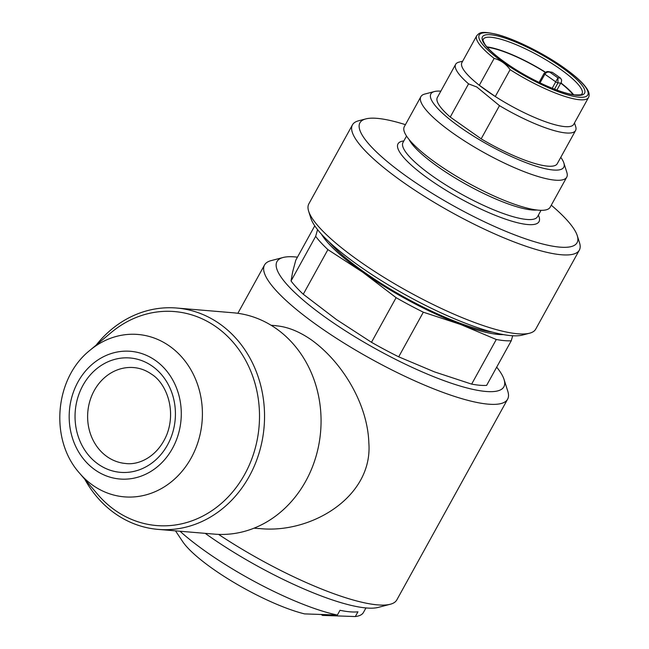 <?xml version="1.0" encoding="UTF-8"?>
<svg xmlns="http://www.w3.org/2000/svg" width="649" height="649" viewBox="0 0 649 649"><rect width="100%" height="100%" fill="white"/><g stroke="black" fill="none" stroke-linecap="round" stroke-linejoin="round"><path stroke-width="0.97" d="M218.575 534.387A138.837 30.763 28.9 0 0 390.268 604.26L378.237 607.399A129.581 28.71 -151.1 0 1 208.11 535.417A129.581 28.71 -151.1 0 1 205.214 533.356M390.268 604.26A138.837 30.763 28.9 0 0 396.823 599.895L507.615 399.192A138.837 30.763 -151.1 0 1 318.789 326.431A138.837 30.763 -151.1 0 1 264.524 264.995A138.837 30.763 -151.1 0 1 271.079 260.63L283.102 257.491A129.581 28.71 28.9 0 0 327.631 318.91A129.581 28.71 28.9 0 0 450 382.78A129.581 28.71 28.9 0 0 504.062 379.47A129.581 28.71 28.9 0 0 496.688 367.156M275.857 325.766C287.239 326.666 299.075 331.371 311.366 339.865C342.558 362.239 367.602 404.197 368.843 442.845C373.134 497.061 310.538 534.452 258.805 528.464M504.062 379.47L507.818 391.315A138.837 30.763 -151.1 0 1 507.615 399.192M297.453 257.174A129.581 28.71 28.9 0 0 283.102 257.491M365.955 607.935L363.481 612.421A115.7 25.636 28.9 0 1 355.319 616.55L322.537 615.406L321.255 614.506M180.008 531.231A115.7 25.636 28.9 0 0 206.114 551.788A115.7 25.636 28.9 0 0 337.375 615.041L304.592 613.897A83.632 18.529 -151.1 0 1 182.629 541.534L175.498 530.85M355.319 616.55L357.94 611.812A115.7 25.636 -151.1 0 1 339.995 610.303L337.375 615.041M158.088 529.389L214.6 534.143A111.068 97.05 -85.2 0 0 315.747 457.31A111.068 97.05 -85.2 0 0 276.255 328.645A111.068 97.05 -85.2 0 0 233.226 312.786L176.706 308.032A111.068 97.05 94.8 0 1 219.743 323.892A111.068 97.05 94.8 0 1 259.227 452.548A111.068 97.05 94.8 0 1 158.088 529.389A111.068 97.05 94.8 0 1 84.865 479.376M96.157 345.106A111.068 97.05 94.8 0 1 176.706 308.032M216.198 326.901A107.369 93.813 -85.2 0 0 111.279 332.475L89.911 350.33A81.482 71.195 94.8 0 1 169.535 346.095A81.482 71.195 94.8 0 1 186.158 465.974A81.482 71.195 94.8 0 1 79.576 473.186L97.658 494.36A107.369 93.813 -85.2 0 0 238.102 484.86A107.369 93.813 -85.2 0 0 216.198 326.901M133.751 367.577A48.131 42.055 -85.2 0 0 87.81 412.018A48.131 42.055 -85.2 0 0 125.679 463.5C138.513 465.309 157.666 457.066 166.939 434.335C176.528 409.057 165.706 382.772 151.428 374.116C145.944 370.295 140.054 368.113 133.751 367.577M574.503 122.896L575.679 126.628A68.494 15.178 -151.1 0 1 575.582 130.514L557.264 163.702A68.494 15.178 -151.1 0 1 481.169 138.837L450.236 117.047L468.562 83.859A68.494 15.178 -151.1 0 1 455.655 64.308A68.494 15.178 -151.1 0 1 458.892 62.158L462.68 61.168M481.169 138.837L499.487 105.649L476.812 87.007L468.562 83.859M476.723 35.727L461.893 62.596A63.862 14.148 -151.1 0 0 479.319 85.27A63.862 14.148 28.9 0 0 495.284 96.514L479.319 85.27L494.149 58.402A63.862 14.148 -151.1 0 1 476.723 35.727C479.652 32.75 480.528 30.787 496.404 34.275C514.373 38.778 543.521 53.218 563.754 67.61C575.631 76.03 583.443 83.218 587.199 89.173C589.227 92.345 589.673 95.103 588.546 97.455A63.862 14.148 -151.1 0 1 510.114 69.654C505.952 63.87 500.63 60.114 494.149 58.402M588.546 97.455L573.716 124.324A63.862 14.148 -151.1 0 1 495.284 96.514L510.114 69.654M548.016 71.552L552.283 72.323A56.463 12.509 -151.1 0 1 560.468 78.091L561.653 79.981L561.215 83.153A56.463 12.509 -151.1 0 1 573.684 94.778M552.283 72.323L549.719 72.104L557.905 77.872L557.994 82.877A1.85 0.414 -151.1 0 1 555.731 81.847L544.819 74.156A1.85 0.414 -151.1 0 1 544.089 73.345L547.407 71.544M556.907 90.089L560.76 83.113L561.215 83.153M560.468 78.091L557.905 77.872L552.194 88.256M546.539 71.641L549.719 72.104L547.375 72.104L545.29 73.483L540.017 82.853M575.582 130.514A68.494 15.178 -151.1 0 1 499.487 105.649M450.236 117.047A68.494 15.178 -151.1 0 1 437.337 97.496L455.655 64.308M554.514 89.181L557.994 82.877L560.76 83.113A55.538 12.307 -151.1 0 1 573.099 94.689M487.302 47.328A55.538 12.307 -151.1 0 1 545.119 72.234M486.912 46.882A56.463 12.509 -151.1 0 1 545.314 72.112M563.859 162.972L566.861 172.456A83.299 18.456 -151.1 0 1 566.739 177.177A83.299 18.456 -151.1 0 1 453.44 133.524A83.299 18.456 -151.1 0 1 420.885 96.66A83.299 18.456 -151.1 0 1 424.819 94.04L434.441 91.533A75.901 16.817 28.9 0 0 489.176 145.319A75.901 16.817 28.9 0 0 563.859 162.972A75.901 16.817 28.9 0 0 560.768 157.358M420.885 96.66L404.311 126.685A83.299 18.456 28.9 0 0 436.866 163.548A83.299 18.456 28.9 0 0 550.165 207.201L566.739 177.177M529.6 333.205L522.38 335.087A124.032 27.477 -151.1 0 1 359.546 266.195A124.032 27.477 -151.1 0 1 310.895 218.34L308.648 211.233A129.581 28.71 28.9 0 0 359.473 261.223A129.581 28.71 28.9 0 0 529.6 333.205A129.581 28.71 28.9 0 0 535.717 329.132L579.338 250.116A129.581 28.71 -151.1 0 1 403.094 182.207A129.581 28.71 -151.1 0 1 352.448 124.868A129.581 28.71 -151.1 0 1 358.572 120.795L365.785 118.913A124.032 27.477 28.9 0 0 408.408 177.696A124.032 27.477 28.9 0 0 525.528 238.824A124.032 27.477 28.9 0 0 577.269 235.66A124.032 27.477 28.9 0 0 551.277 205.189M352.448 124.868L308.827 203.883A129.581 28.71 28.9 0 0 308.648 211.233M577.269 235.66L579.525 242.767A129.581 28.71 -151.1 0 1 579.338 250.116M405.422 124.665A124.032 27.477 28.9 0 0 365.785 118.913M440.841 91.152A75.901 16.817 28.9 0 0 434.441 91.533M314.757 225.828L295.774 260.217L292.634 271.988L291.036 280.976A120.325 26.658 28.9 0 0 303.27 294.24L336.604 319.665L371.479 342.299A120.325 26.658 28.9 0 0 398.697 356.82L423.326 312.201A120.325 26.658 -151.1 0 1 396.109 297.672L362.775 272.256A111.068 24.605 28.9 0 0 460.571 324.451A111.068 24.605 28.9 0 0 503.405 334.608M371.479 342.299L396.109 297.672M398.697 356.82L434.4 371.861L471.645 384.119A120.325 26.658 28.9 0 0 486.628 385.376L511.258 340.757A120.325 26.658 -151.1 0 1 496.282 339.492L460.571 324.451L423.326 312.201M471.645 384.119L496.282 339.492M492.469 332.158A107.369 23.786 -151.1 0 1 364.568 272.402A107.369 23.786 -151.1 0 1 329.311 242.093M321.417 234.143A111.068 24.605 28.9 0 0 362.775 272.256L327.907 249.622A120.325 26.658 -151.1 0 1 315.665 236.35L317.556 229.624M303.27 294.24L327.907 249.622M291.036 280.976L315.665 236.35M512.686 335.752L511.258 340.757M155.435 360.455A64.089 56.001 -85.2 0 0 69.232 413.705A64.089 56.001 -85.2 0 0 151.03 471.328A64.089 56.001 -85.2 0 0 155.435 360.455M152.28 366.174A57.388 50.143 94.8 0 1 148.329 465.455A57.388 50.143 94.8 0 1 75.089 413.859A57.388 50.143 94.8 0 1 152.28 366.174M559.998 68.899A56.463 12.509 28.9 0 0 552.802 64.056A56.463 12.509 28.9 0 0 483.205 39.305C483.781 40.798 481.339 37.472 484.738 44.035C486.563 47.134 493.362 54.638 510.155 65.922C530.217 79.365 558.327 92.669 574.397 94.876C585.43 95.2 580.579 93.74 582.064 93.878A56.463 12.509 28.9 0 0 559.998 68.899M561.766 67.391A58.313 12.915 -151.1 0 1 556.591 90.041A58.313 12.915 -151.1 0 1 482.158 37.61A58.313 12.915 -151.1 0 1 561.766 67.391M563.559 67.545A62.012 13.743 28.9 0 0 478.905 35.865A62.012 13.743 28.9 0 0 558.059 91.631A62.012 13.743 28.9 0 0 563.559 67.545M538.354 215.192A80.525 17.839 -151.1 0 1 507.786 219.914A80.525 17.839 -151.1 0 1 429.484 179.465A80.525 17.839 -151.1 0 1 403.84 140.938M536.934 210.016A76.825 17.02 -151.1 0 1 438.262 166.971A76.825 17.02 -151.1 0 1 408.975 139.381M406.534 136.063L402.997 142.464A76.825 17.02 28.9 0 0 433.029 176.455A76.825 17.02 28.9 0 0 537.51 216.717L541.047 210.325M264.524 264.995L237.858 313.305M275.866 325.66L271.104 325.263M258.797 528.57L254.027 528.172M79.576 473.186C49.365 439.657 54.524 378.343 89.911 350.33M539.092 82.407L544.097 73.337"/></g></svg>
